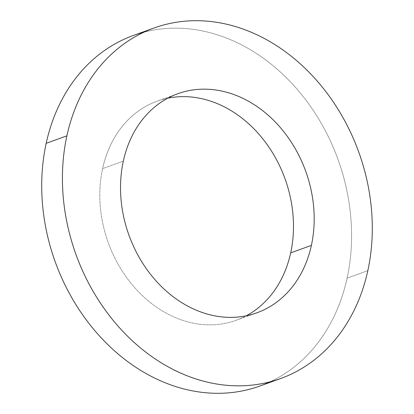 <?xml version="1.0" encoding="UTF-8"?>
<svg xmlns="http://www.w3.org/2000/svg" width="414" height="414" viewBox="0 0 414 414"><rect width="100%" height="100%" fill="white"/><g stroke="black" fill="none" stroke-linecap="round" stroke-linejoin="round"><path stroke-width="0.31" stroke-dasharray="2.07 1.55" d="M246.252 315.804A116.469 93.983 -109.8 0 1 236.171 320.291A116.469 93.983 -109.8 0 1 134.576 287.502A116.469 93.983 -109.8 0 1 102.61 168.601L123.315 161.134L102.61 168.601A116.469 93.983 70.2 0 0 139.042 292.32A116.469 93.983 70.2 0 0 246.252 315.804M143.932 32.178A186.347 150.375 -109.8 0 1 300.248 92.938A186.347 150.375 -109.8 0 1 347.108 278.146L367.818 270.678L347.108 278.146A186.347 150.375 70.2 0 0 295.958 87.908A186.347 150.375 70.2 0 0 133.411 35.444M259.883 386.024A186.347 150.375 70.2 0 0 347.108 278.146A186.347 150.375 -109.8 0 1 270.068 381.822M167.748 98.196A116.469 93.983 70.2 0 0 102.61 168.601A116.469 93.983 -109.8 0 1 157.123 101.176A116.469 93.983 -109.8 0 1 167.748 98.196M236.171 320.291L256.877 312.824M177.829 93.709L157.123 101.176"/><path stroke-width="0.62" d="M311.39 245.398L290.685 252.866A116.469 93.983 -109.8 0 1 246.252 315.804A116.469 93.983 70.2 0 0 290.685 252.866A116.469 93.983 70.2 0 0 262.968 139.052A116.469 93.983 70.2 0 0 167.748 98.196A116.469 93.983 -109.8 0 1 262.968 139.052A116.469 93.983 -109.8 0 1 290.685 252.866L311.39 245.398A116.469 93.983 -109.8 0 1 194.233 309.305A116.469 93.983 -109.8 0 1 123.315 161.134A116.469 93.983 70.2 0 0 155.281 280.03A116.469 93.983 70.2 0 0 256.877 312.824A116.469 93.983 70.2 0 0 311.39 245.398A116.469 93.983 70.2 0 0 279.424 126.498A116.469 93.983 70.2 0 0 177.829 93.709A116.469 93.983 70.2 0 0 123.315 161.134A116.469 93.983 -109.8 0 1 240.472 97.223A116.469 93.983 -109.8 0 1 311.39 245.398M154.117 27.976L133.411 35.444A186.347 150.375 70.2 0 0 46.182 143.322L66.892 135.854A186.347 150.375 -109.8 0 1 154.117 27.976A186.347 150.375 -109.8 0 1 316.663 80.44A186.347 150.375 -109.8 0 1 367.818 270.678A186.347 150.375 -109.8 0 1 280.589 378.556A186.347 150.375 -109.8 0 1 118.042 326.092A186.347 150.375 -109.8 0 1 66.892 135.854L46.182 143.322A186.347 150.375 -109.8 0 1 143.932 32.178M270.068 381.822A186.347 150.375 -109.8 0 1 101.756 338.424A186.347 150.375 -109.8 0 1 46.182 143.322A186.347 150.375 70.2 0 0 97.337 333.56A186.347 150.375 70.2 0 0 259.883 386.024L280.589 378.556M367.818 270.678A186.347 150.375 70.2 0 0 254.346 33.601A186.347 150.375 70.2 0 0 66.892 135.854A186.347 150.375 70.2 0 0 180.359 372.931A186.347 150.375 70.2 0 0 367.818 270.678"/></g></svg>
